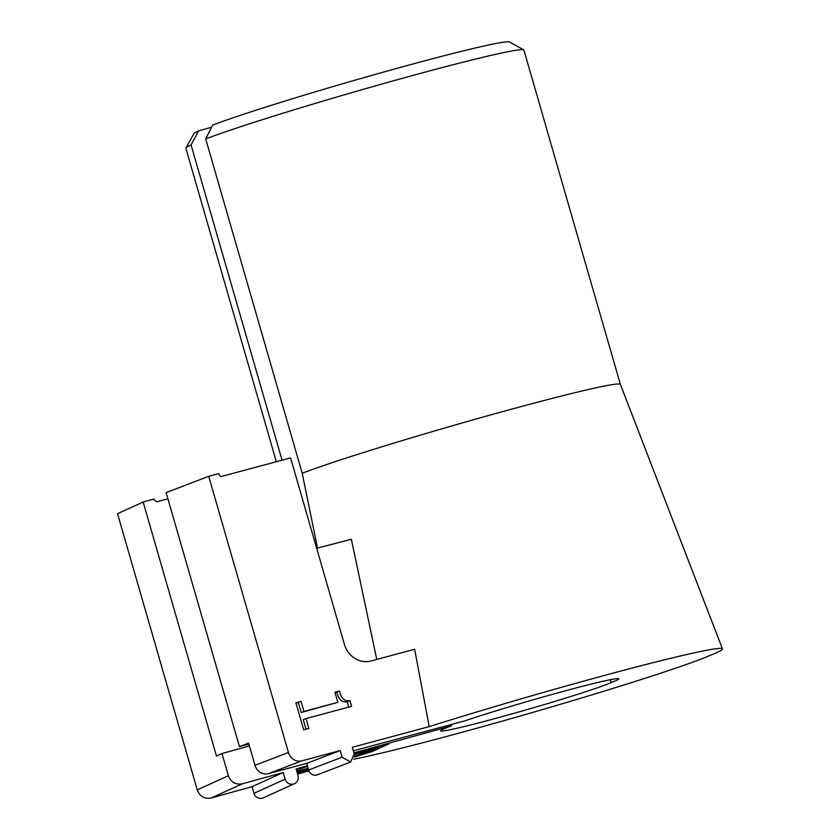 <?xml version="1.0" encoding="UTF-8"?>
<svg xmlns="http://www.w3.org/2000/svg" width="840" height="840" viewBox="0 0 840 840"><rect width="100%" height="100%" fill="white"/><g stroke="black" fill="none" stroke-linecap="round" stroke-linejoin="round"><path stroke-width="1.26" d="M620.403 384.405L523.908 50.096A173.313 6.857 163.9 0 0 523.708 49.875A173.313 6.857 163.9 0 0 426.101 71.862A173.313 6.857 163.9 0 0 205.706 138.925L302.201 473.245A173.313 6.857 -16.1 0 1 522.596 406.182A173.313 6.857 -16.1 0 1 620.403 384.394A173.313 6.857 -16.1 0 1 620.403 384.416L722.463 648.858A198.041 7.833 -16.1 0 1 709.075 655.841A198.041 7.833 -16.1 0 1 539.196 710.525A198.041 7.833 -16.1 0 1 353.808 759.171M429.209 726.631L352.317 747.285L354.239 753.942L350.647 762.048L342.111 757.207L340.19 750.55L301.76 760.883A11.55 10.458 -110.9 0 1 288.445 752.504L208.719 476.301L218.831 473.592L219.156 474.695A2.31 2.09 -110.9 0 0 221.823 476.375L290.588 457.894L344.369 644.238A23.111 20.927 69.1 0 0 371.007 660.986L414.645 649.257L429.209 726.631A198.041 7.833 -16.1 0 1 610.712 673.754A198.041 7.833 -16.1 0 1 722.463 648.858M523.708 49.875L509.418 42A161.763 6.394 163.9 0 0 418.32 62.527A161.763 6.394 163.9 0 0 212.615 125.118L205.706 138.925M353.945 752.892L451.626 725.812A90.121 3.56 163.9 0 0 440.612 730.842A90.121 3.56 163.9 0 0 516.863 712.509A90.121 3.56 163.9 0 0 611.09 682.595A90.121 3.56 163.9 0 0 618.797 678.804A90.121 3.56 163.9 0 0 567.934 690.123A90.121 3.56 163.9 0 0 465.119 720.783L353.346 750.824M302.201 473.245L317.499 548.058M316.669 548.268L351.362 539.291L376.761 659.442M208.719 476.301L166.121 492.608L239.442 746.624L248.882 744.082M282.072 460.183L191.069 144.921A173.313 6.857 163.9 0 0 185.934 147.977A173.313 6.857 163.9 0 0 185.871 148.271L276.35 461.717M307.566 766.185L296.604 770.616M354.469 756.966L371.963 751.622L388.836 743.873L354.018 753.165M297.234 772.832L308.584 769.682M308.994 770.9L297.591 774.06M283.206 772.496L252.073 786.671L211.208 798L242.34 783.825L283.206 772.496L285.127 779.153A6.93 6.689 65.5 0 0 294.452 783.678A6.93 6.689 65.5 0 0 298.032 775.582L296.111 768.925L307.451 765.775M295.88 702.765L303.692 729.824L308.858 728.427L306.012 718.589L351.582 706.346L349.913 700.591C344.757 701.704 341.313 698.513 339.56 691.026L334.929 692.265L337.838 702.335L303.954 711.438L301.046 701.379L295.88 702.765M239.442 746.624L248.609 743.117L255.003 765.303A11.55 10.458 69.1 0 0 268.317 773.672L306.747 763.35L308.669 769.997A6.93 6.279 69.1 0 0 317.216 774.848L350.658 762.048M185.934 147.977L193.83 133.697A161.763 6.394 -16.1 0 1 198.629 130.851L211.533 127.27M611.09 682.595L610.25 679.707M191.069 144.921L198.629 130.851M249.417 745.931L221.981 753.533L216.468 756.042L143.147 502.026L153.909 499.044L154.224 500.157L157.017 501.774L167.905 498.761M252.073 786.671L253.995 793.327A6.93 6.689 -114.5 0 0 263.319 797.853L294.452 783.678M143.147 502.026L117.537 513.692L197.253 789.884C199.836 796.446 204.488 799.145 211.208 798M451.626 725.812L451.248 724.51M221.981 753.533L228.386 775.719C230.969 782.271 235.62 784.97 242.34 783.825M301.046 701.379L298.294 702.429L301.203 712.499L337.838 702.335M295.964 703.049L298.294 702.429M303.954 711.438L301.203 712.499M339.56 691.026L336.808 692.076C338.562 699.562 342.017 702.755 347.172 701.642L348.747 707.101M335.013 692.559L336.808 692.076M349.913 700.591L347.172 701.642M306.012 718.589L303.261 719.639L306.022 729.194M340.19 750.55L306.747 763.35M308.385 769.01L297.045 772.159M296.93 771.771L308.123 768.096M308.228 768.474L301.697 770.574L308.301 768.736M354.249 753.974L378.62 747.674L378.262 746.445M376.614 746.907L376.866 747.789C379.302 747.317 379.207 747.684 376.582 748.881L354.532 756.252M354.532 756L371.858 749.564M369.421 749.931L369.673 750.792C373.328 749.028 371.606 749.165 364.487 751.212L354.333 754.299M255.003 765.303L288.445 752.504M371.963 751.622L371.742 750.834M358.459 755.864L358.26 755.181M268.317 773.672L301.76 760.883M197.253 789.884L228.386 775.719M285.127 779.153L253.995 793.327M342.111 757.207L308.669 769.997M365.894 750.572L365.715 749.921M361.494 753.9L361.001 752.21"/></g></svg>
